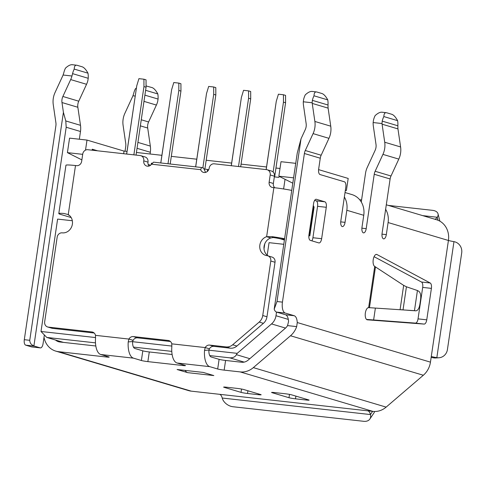 <?xml version="1.0" encoding="UTF-8"?>
<svg xmlns="http://www.w3.org/2000/svg" width="486" height="486" viewBox="0 0 486 486"><rect width="100%" height="100%" fill="white"/><g stroke="black" fill="none" stroke-linecap="round" stroke-linejoin="round"><path stroke-width="0.73" d="M66.193 127.247L80.476 131.493A19.592 17.49 -73.4 0 0 80.494 125.321L77.857 107.266A9.799 8.748 106.6 0 1 78.756 101.191L86.551 84.297A19.592 17.49 -73.4 0 0 87.838 80.725L88.221 78.289L72.566 73.635L71.964 76.004A19.592 17.49 106.6 0 1 70.677 79.576L62.882 96.471A9.799 8.748 -73.4 0 0 61.983 102.546L63.411 112.339L65.78 120.947L66.193 127.247L33.917 345.819A4.896 2.181 96.4 0 0 34.421 346.129L40.241 347.861A4.896 2.181 96.4 0 0 40.417 347.897A4.896 2.181 96.4 0 0 43.072 343.657L44.36 334.945M31.869 346.925A4.896 2.181 -83.6 0 1 31.693 346.925A4.896 2.181 -83.6 0 1 31.523 346.889L25.703 345.157A4.896 2.181 -83.6 0 1 24.3 339.696L55.884 125.801A9.799 8.748 -73.4 0 0 55.89 122.715L53.26 104.66A19.592 17.49 106.6 0 1 55.052 92.51L62.846 75.622A9.799 8.748 -73.4 0 0 63.101 75.02L63.842 72.663A12.247 5.449 -83.6 0 1 65.507 68.113C68.356 65.507 70.731 64.395 72.633 64.778M125.048 151.207L125.728 146.572A9.799 8.748 -73.4 0 0 125.74 143.485L123.104 125.431A19.592 17.49 106.6 0 1 124.896 113.281L132.69 96.386A9.799 8.748 -73.4 0 0 132.951 95.785L133.686 93.434A12.247 5.449 -83.6 0 1 135.357 88.883L136.438 87.948M137.046 148.315L150.326 152.264A19.592 17.49 -73.4 0 0 150.338 146.092L147.701 128.037A9.799 8.748 106.6 0 1 148.601 121.962L156.395 105.067A19.592 17.49 -73.4 0 0 157.683 101.495L158.072 99.059L144.895 95.147M80.476 131.493L79.34 139.227M150.326 152.264L150.071 153.995M272.069 392.682L289 397.718A4.896 0.352 -171.6 0 0 295.476 398.83L306.38 400.045A4.896 0.352 -171.6 0 0 309.108 400.13A4.896 0.352 -171.6 0 0 308.622 399.905L291.691 394.869A4.896 0.352 -171.6 0 0 285.215 393.751L274.311 392.536A4.896 0.352 -171.6 0 0 271.583 392.451A4.896 0.352 -171.6 0 0 272.069 392.682L272.117 392.372M247.52 393.49L258.418 394.699A4.896 0.352 -171.6 0 0 261.152 394.79A4.896 0.352 -171.6 0 0 260.666 394.559L243.729 389.523A4.896 0.352 -171.6 0 0 237.253 388.405L226.355 387.196A4.896 0.352 -171.6 0 0 223.627 387.105A4.896 0.352 -171.6 0 0 224.113 387.336L241.044 392.372A4.896 0.352 -171.6 0 0 247.52 393.49L247.921 390.768M55.756 351.111L188.568 390.604A19.592 17.49 -73.4 0 0 191.302 391.157L58.484 351.664A19.592 17.49 106.6 0 1 55.756 351.111A19.592 17.49 106.6 0 1 44.013 337.302M55.544 340.042A9.799 8.748 -73.4 0 0 58.448 341.688A9.799 8.748 -73.4 0 0 59.912 341.998L95.827 345.996M33.917 345.819C31.268 344.92 29.877 343.08 29.749 340.303L63.411 112.339M187.675 372.653L213.834 375.569L203.251 372.422L177.092 369.506L187.675 372.653A14.695 6.543 -83.6 0 1 185.136 370.399M58.484 351.664L106.446 357.01A4.896 0.352 -171.6 0 0 109.174 357.095A4.896 0.352 -171.6 0 0 108.688 356.864L100.748 354.507L133.45 358.146L141.383 360.509A4.896 0.352 -171.6 0 0 147.866 361.62L182.742 365.508A4.896 0.352 -171.6 0 0 185.47 365.594A4.896 0.352 -171.6 0 0 184.984 365.369L177.05 363.006L209.745 366.651L217.685 369.008A4.896 0.352 -171.6 0 0 224.161 370.125L225.589 360.46A4.896 0.352 8.4 0 1 219.107 359.342L211.173 356.979A7.351 3.268 96.4 0 1 208.931 350.029L204.521 350.424L205.189 347.569L209.423 348.827A4.896 4.374 106.6 0 1 213.858 346.348L230.328 348.183L226.093 346.919L209.63 345.084A4.896 4.374 -73.4 0 0 205.189 347.569L171.783 343.845A4.896 4.374 -73.4 0 0 168.891 340.607A4.896 4.374 -73.4 0 0 168.211 340.473L133.334 336.585A4.896 4.374 -73.4 0 0 128.893 339.064L133.128 340.328A4.896 4.374 106.6 0 1 137.562 337.843L170.465 341.506M172.123 354.501L149.287 351.955A4.896 0.352 8.4 0 1 142.811 350.837L134.877 348.48A7.351 3.268 96.4 0 1 132.635 341.524L128.225 341.919L128.893 339.064L95.487 335.346A4.896 4.374 -73.4 0 0 92.595 332.108A4.896 4.374 -73.4 0 0 91.915 331.968L48.314 327.108A4.896 4.374 106.6 0 1 47.634 326.975A4.896 4.374 106.6 0 1 44.669 321.793L57.16 237.198A4.896 4.374 106.6 0 1 62.232 232.855A9.799 8.748 -73.4 0 0 71.946 225.984A9.799 8.748 -73.4 0 0 68.253 214.587L75.5 165.544L76.588 165.665A4.896 4.374 -73.4 0 0 81.66 161.322L82.729 154.068A4.896 4.374 106.6 0 1 87.808 149.718L140.12 155.55A4.896 4.374 106.6 0 1 140.806 155.69A4.896 4.374 106.6 0 1 143.771 160.872A4.896 4.374 -73.4 0 0 146.729 166.054A4.896 4.374 -73.4 0 0 151.547 164.195L153.546 162.154L201.502 167.5L203.622 168.132L204.904 170.926A4.896 4.374 106.6 0 0 205.718 172.354M274.76 187.754A4.896 4.374 106.6 0 1 273.363 183.471L274.438 176.218A4.896 4.374 -73.4 0 0 271.474 171.036L267.239 169.778A4.896 4.374 106.6 0 1 270.204 174.96L269.135 182.207A4.896 4.374 -73.4 0 0 272.093 187.389A4.896 4.374 -73.4 0 0 272.78 187.529L273.867 187.651L266.626 236.694A9.799 8.748 -73.4 0 0 259.749 246.141A9.799 8.748 -73.4 0 0 265.781 255.411A9.799 8.748 -73.4 0 0 267.142 255.685A4.896 4.374 106.6 0 1 267.829 255.824A4.896 4.374 106.6 0 1 270.793 261.006L262.744 315.517L266.972 316.775L275.021 262.264A4.896 4.374 -73.4 0 0 272.063 257.082L267.829 255.824M47.634 326.975L51.868 328.232A4.896 4.374 -73.4 0 0 52.549 328.372L94.169 333.007M313.336 205.147L313.628 206.653A4.896 0.352 -171.6 0 0 314.114 206.872L309.831 235.874A4.896 0.352 -171.6 0 1 309.345 235.655L309.053 234.149M308.859 235.589L309.831 235.874M268.442 256.007A9.799 8.748 106.6 0 1 264.068 246.451A9.799 8.748 106.6 0 1 270.86 237.952L266.626 236.694L271.96 236.639A17.144 1.227 8.4 0 1 284.596 238.754M284.51 239.349L280.677 238.918L284.407 240.029M280.677 238.918A7.351 0.522 -171.6 0 0 273.205 237.526L270.86 237.952M291.734 190.415A17.144 1.227 -171.6 0 0 273.867 187.651M75.5 165.544A17.144 1.227 -171.6 0 0 65.944 165.246L58.806 213.579A17.144 1.227 8.4 0 0 60.507 214.387L71.169 217.552M68.757 214.915A7.351 0.522 -171.6 0 0 68.496 215.012A7.351 0.522 -171.6 0 0 69.231 215.359M58.806 213.579A17.144 1.227 8.4 0 1 63.897 213.457L68.253 214.587M133.128 340.328L132.635 341.524M209.423 348.827L208.931 350.029M171.783 343.845L171.819 346.779A17.144 7.63 96.4 0 0 177.05 363.006M209.745 366.651A17.144 7.63 -83.6 0 1 204.521 350.424M95.487 335.346L95.523 338.274A17.144 7.63 96.4 0 0 100.748 354.507M133.45 358.146A17.144 7.63 -83.6 0 1 128.225 341.919M374.542 411.496A9.799 6.676 33.9 0 1 373.856 413.106L369.852 419.053A9.799 6.676 -146.1 0 0 370.447 414.558L222.211 398.034A9.799 6.676 -146.1 0 0 232.916 406.733L363.71 421.307A9.799 6.676 -146.1 0 0 369.852 419.053M431.155 357.417A19.592 1.403 -171.6 0 0 433.664 357.86L436.835 357.66L453.967 241.651A9.799 9.264 86.3 0 1 461.7 252.896L447.424 349.568A9.799 9.264 -93.7 0 1 438.888 357.769A9.799 9.264 -93.7 0 1 436.835 357.66A9.799 0.699 8.4 0 1 431.289 356.487L430.456 362.149A19.592 17.49 106.6 0 1 423.33 375.253L386.145 407.116A19.592 17.49 106.6 0 1 372.981 411.405L367.872 410.834A9.799 4.362 -83.6 0 1 370.447 414.558L372.598 411.363M367.872 410.834L219.636 394.316A9.799 4.362 -83.6 0 1 222.211 398.034M219.636 394.316L191.302 391.157M201.502 167.5L200.675 169.669A4.896 4.374 -73.4 0 0 203.409 172.366A4.896 4.374 -73.4 0 0 209.168 168.156A4.896 4.374 106.6 0 1 214.241 163.812L266.559 169.638A4.896 4.374 106.6 0 1 267.239 169.778M149.038 166.036A4.896 4.374 106.6 0 1 147.999 162.13A4.896 4.374 -73.4 0 0 145.041 156.948L140.806 155.69M151.547 164.195L200.675 169.669M145.612 90.311L157.829 93.944C155.885 90.426 153.989 88.312 152.13 87.608L146.061 85.943M76.995 65.264C75.239 64.899 74.315 66.169 74.23 69.085L87.984 73.173C86.04 69.656 84.145 67.548 82.286 66.837L76.995 65.264L72.189 64.693M157.829 93.944A12.247 5.449 -83.6 0 1 158.072 99.059M72.566 73.635A12.247 5.449 -83.6 0 1 74.23 69.085M87.984 73.173A12.247 5.449 -83.6 0 1 88.221 78.289M225.589 360.46L241.597 362.24A9.799 8.748 106.6 0 0 248.176 360.096L285.361 328.232A9.799 8.748 106.6 0 0 287.548 325.602L288.544 321.568A9.799 4.362 96.4 0 0 285.525 314.758L294.243 315.73L285.252 313.057L276.528 312.085L285.525 314.758M266.972 316.775A9.799 8.748 106.6 0 1 263.412 323.33L236.913 346.038A9.799 8.748 106.6 0 1 230.328 348.183M372.981 411.405L240.169 371.912L224.161 370.125M226.093 346.919A9.799 8.748 -73.4 0 0 232.679 344.774L259.178 322.072A9.799 8.748 -73.4 0 0 262.744 315.517M240.169 371.912A19.592 17.49 -73.4 0 0 253.334 367.623L290.513 335.759A19.592 17.49 -73.4 0 0 296.673 326.616L287.548 325.602M361.28 202.006L365.521 173.289A19.592 17.49 106.6 0 1 367.301 167.318L375.095 150.423A9.799 8.748 106.6 0 0 375.994 144.348L373.357 126.293A19.592 17.49 -73.4 0 1 373.151 122.551L373.479 120.151A12.247 5.449 96.4 0 1 375.143 115.601C377.993 112.995 380.368 111.883 382.269 112.272M244.16 362.113L229.726 357.824C232.946 357.982 235.175 356.937 236.409 354.677L237.198 353.346L271.534 323.919A12.247 10.929 -73.4 0 0 275.987 315.73L276.528 312.085A9.799 4.362 -83.6 0 1 274.195 309.175L297.262 152.993L301.022 138.814L276.996 301.527L282.445 302.128A9.799 4.362 96.4 0 0 285.252 313.057M366.541 319.436L415.415 323.111A4.896 2.181 96.4 0 0 418.039 318.865L422.686 287.402A4.896 2.181 96.4 0 0 421.483 282.026L374.074 256.681M311.872 240.843A4.896 2.181 96.4 0 0 312.917 237.733L317.558 206.313A4.896 2.181 96.4 0 0 316.155 200.846L314.624 200.39M453.967 241.651A9.799 0.699 8.4 0 1 448.42 240.473L388.101 222.539L386.315 234.623A4.896 2.181 -83.6 0 1 383.654 238.863A4.896 2.181 -83.6 0 1 383.484 238.826A4.896 2.181 -83.6 0 1 382.081 233.365L390.112 178.982L374.238 174.261L366.207 228.645A4.896 2.181 -83.6 0 1 363.552 232.885A4.896 2.181 -83.6 0 1 363.376 232.849A4.896 2.181 -83.6 0 1 361.973 227.387L363.759 215.298L346.828 210.268L345.042 222.351A4.896 2.181 -83.6 0 1 342.387 226.591A4.896 2.181 -83.6 0 1 342.211 226.555A4.896 2.181 -83.6 0 1 340.808 221.094L345.807 187.256A4.896 2.181 96.4 0 0 344.404 181.794L320.061 174.553A4.896 2.181 -83.6 0 1 318.658 169.092L320.268 158.217L304.394 153.497L282.445 302.128M294.243 315.73C295.992 316.422 297.001 318.688 297.262 322.54L296.673 326.616M318.81 242.909L310.341 240.388A4.896 2.181 -83.6 0 1 308.938 234.926L313.579 203.506A4.896 2.181 -83.6 0 1 316.24 199.266A4.896 2.181 -83.6 0 1 316.41 199.303L324.873 201.818A4.896 2.181 -83.6 0 1 326.276 207.285L321.641 238.699A4.896 2.181 -83.6 0 1 318.98 242.939A4.896 2.181 -83.6 0 1 318.81 242.909M374.724 266.437A6.124 2.728 -83.6 0 1 373.23 259.664A6.124 2.728 -83.6 0 1 376.547 254.415A6.124 2.728 -83.6 0 1 377.008 254.561L430.201 282.992A4.896 2.181 -83.6 0 1 431.404 288.374L426.757 319.837A4.896 2.181 -83.6 0 1 424.138 324.083L367.373 319.818A6.124 2.728 -83.6 0 1 367.331 319.812A6.124 2.728 -83.6 0 1 365.29 313.476A6.124 2.728 -83.6 0 1 368.643 307.638L414.461 310.675L417.431 290.525L406.436 286.783L403.666 285.373L374.724 266.437L368.643 307.638M304.394 153.497A9.799 8.748 106.6 0 1 305.281 150.508L313.081 133.614A19.592 17.49 -73.4 0 0 314.873 121.464L312.237 103.409A9.799 8.748 106.6 0 1 312.164 102.771L312.352 100.353A12.247 5.449 -83.6 0 1 314.017 95.803C314.102 92.893 315.025 91.617 316.781 91.988L311.976 91.411M312.164 102.771L303.307 101.787A19.592 17.49 -73.4 0 0 303.513 105.523L306.144 123.578A9.799 8.748 106.6 0 1 305.251 129.653L301.022 138.814M274.195 309.175L276.996 301.527M433.664 357.86A9.799 9.264 86.3 0 0 435.717 357.969L438.888 357.769M346.828 210.268A19.592 17.49 -73.4 0 0 344.367 197.006M316.781 91.988L322.072 93.561C323.931 94.266 325.833 96.38 327.777 99.897A12.247 5.449 -83.6 0 1 328.014 105.012L328.038 107.491A9.799 8.748 -73.4 0 0 328.111 108.129L330.747 126.184A19.592 17.49 106.6 0 1 328.955 138.334L321.155 155.228A9.799 8.748 -73.4 0 0 320.268 158.217M388.101 222.539A19.592 17.49 -73.4 0 0 385.641 209.278M361.584 199.928L359.652 199.716M397.858 125.783L382.196 121.123A12.247 5.449 -83.6 0 1 383.861 116.573C383.946 113.657 384.869 112.388 386.631 112.758L391.923 114.332C393.775 115.036 395.677 117.15 397.621 120.668A12.247 5.449 -83.6 0 1 397.858 125.783L397.882 128.261A9.799 8.748 -73.4 0 0 397.955 128.899L400.592 146.954A19.592 17.49 106.6 0 1 398.799 159.104L391.005 175.999A9.799 8.748 -73.4 0 0 390.112 178.982M374.238 174.261A9.799 8.748 106.6 0 1 375.131 171.279L382.925 154.384A19.592 17.49 -73.4 0 0 384.718 142.234L382.081 124.179A9.799 8.748 106.6 0 1 382.008 123.541L373.151 122.551M345.03 192.529L351.907 194.576A19.592 17.49 106.6 0 1 363.759 215.298M431.289 356.487L448.42 240.473A19.592 17.49 -73.4 0 0 436.568 219.751L386.297 204.8M303.307 101.787L303.635 99.381A12.247 5.449 96.4 0 1 305.299 94.831C308.142 92.225 310.524 91.113 312.425 91.502M382.196 121.123L382.008 123.541M381.826 112.181L386.631 112.758M368.479 307.638L369.451 307.753L375.496 266.826M327.777 99.897L314.017 95.803M388.369 205.414L432.534 210.341A9.799 5.686 165.6 0 1 438.02 213.846A9.799 5.686 165.6 0 1 437.248 217.254A9.799 4.362 -83.6 0 1 434.824 219.235M397.621 120.668L383.861 116.573M410.828 310.511A7.351 5.656 -86.6 0 1 410.737 310.505A7.351 5.656 -86.6 0 1 410.646 310.499L400.822 309.697M417.431 290.525L418.774 291.26C420.451 292.56 421.064 295.275 420.615 299.4L419.861 304.515C419.12 308.495 417.808 310.59 415.937 310.815L414.461 310.675M95.56 337.563L41.006 331.482L57.603 219.101L72.335 220.741M81.873 159.888L67.414 152.634L69.559 138.133L87 140.077L124.039 151.091L127.016 151.425M41.006 331.482L46.771 337.436L63.429 342.387M237.198 353.346L208.925 350.193M171.856 346.068L132.623 341.694M267.209 255.162L269.05 242.666L283.775 244.306M82.693 154.341L67.414 152.634M85.512 150.131L87 140.077M345.339 190.397L346.403 190.518L348.189 178.435L318.597 169.632M136.432 152.476L161.893 155.313M171.309 156.358L196.769 159.201M206.185 160.246L231.646 163.083M241.068 164.134L266.528 166.971M275.945 168.022L280.009 168.472M293.593 177.84L278.867 176.199L281.005 161.698L295.731 163.339M346.403 190.518L345.37 190.208M229.726 357.824L209.758 355.594M171.783 351.366L133.462 347.095M95.487 342.861L46.771 337.436M92.133 150.204L92.279 149.22L97.662 150.818M124.039 151.091L123.651 153.716M278.867 176.199L292.803 183.192M93.02 150.302L92.279 149.22M148.194 164.499L150.642 165.173M152.586 163.308L151.419 163.181L151.207 164.62M207.249 171.546L207.558 169.432L203.907 169.025M207.607 169.438L208.682 169.736M279.602 176.57L278.678 177.36L274.341 176.874M285.039 179.298L283.611 188.969M375.374 308.13L373.625 319.97M136.347 88.549L126.627 154.044M136.044 155.095L146.067 87.213L143.953 86.587L133.869 154.852M143.953 86.587L143.929 79.212L138.917 78.653L136.754 85.785L126.676 154.05M171.224 92.437L160.763 162.962M170.179 164.013L180.944 91.101L178.83 90.469L168.004 163.77M178.83 90.469L178.812 83.1L173.794 82.541L171.637 89.667L160.811 162.968M206.107 96.325L195.639 166.85M204.873 169.134L215.827 94.989L213.706 94.357L202.85 167.901M213.706 94.357L213.688 86.988L208.676 86.429L206.514 93.555L195.688 166.85M275.86 104.095L266.14 169.596M143.929 79.212L146.049 79.844L146.067 87.213M178.812 83.1L180.926 83.726L180.944 91.101M213.688 86.988L215.802 87.614L215.827 94.989M240.983 100.213L231.263 165.708M248.583 98.245L248.565 90.87L250.685 91.502L250.703 98.871L248.583 98.245L238.505 166.516M248.565 90.87L243.553 90.311L241.39 97.443L231.312 165.714M283.466 102.133L283.447 94.758L285.561 95.39L285.58 102.759L283.466 102.133L273.144 172.032M283.447 94.758L278.429 94.199L276.273 101.331L266.188 169.596M240.679 166.759L250.703 98.871M264.013 248.826L264.749 243.857M274.633 176.91L285.58 102.759M80.494 125.321L65.78 120.947M77.857 107.266L61.983 102.546M78.756 101.191L62.882 96.471M86.551 84.297L70.677 79.576M150.338 146.092L137.921 142.398M147.701 128.037L140.363 125.85M148.601 121.962L141.256 119.781M156.395 105.067L143.978 101.374M135.193 96.04L132.951 95.785M289 397.718L289.492 394.383M295.476 398.83L295.877 396.114M306.38 400.045L306.49 399.267M258.418 394.699L258.534 393.927M224.113 387.336L224.155 387.026M241.044 392.372L241.536 389.037M24.3 339.696L29.749 340.303M71.964 76.004L63.101 75.02M182.742 365.508L182.858 364.731M149.287 351.955L147.866 361.62M106.446 357.01L106.562 356.232M133.334 336.585L137.562 337.843M169.541 340.868L168.211 340.473M269.135 182.207L273.363 183.471M274.438 176.218L270.204 174.96M48.314 327.108L52.549 328.372M93.245 332.363L91.915 331.968M313.628 206.653L309.345 235.655M142.811 350.837L141.383 360.509M219.107 359.342L217.685 369.008M270.793 261.006L275.021 262.264M273.205 237.526L271.96 236.639M213.858 346.348L209.63 345.084M31.523 346.889L40.241 347.861M34.421 346.129L25.703 345.157M147.999 162.13L143.771 160.872M232.679 344.774L236.913 346.038M263.412 323.33L259.178 322.072M253.334 367.623L386.145 407.116M423.33 375.253L290.513 335.759M297.262 322.54L430.456 362.149M340.722 221.865L345.042 222.351M381.996 234.143L386.315 234.623M361.888 228.165L366.207 228.645M316.064 199.266L316.41 199.303M316.155 200.846L324.873 201.818M317.558 206.313L326.276 207.285M312.917 237.733L321.641 238.699M415.415 323.111L424.138 324.083M426.757 319.837L418.039 318.865M376.061 254.457L377.008 254.561M421.483 282.026L430.201 282.992M422.686 287.402L431.404 288.374M321.155 155.228L305.281 150.508M391.005 175.999L375.131 171.279M328.014 105.012L312.352 100.353M312.237 103.409L328.111 108.129M314.873 121.464L330.747 126.184M313.081 133.614L328.955 138.334M398.799 159.104L382.925 154.384M400.592 146.954L384.718 142.234M397.955 128.899L382.081 124.179M400.069 309.71L403.666 285.373M438.02 220.261L437.248 217.254L422.741 215.638M403.046 309.746L406.436 286.783M410.646 310.499L415.882 310.815M275.987 315.73L288.301 319.393M236.409 354.677L249.84 358.674M285.531 328.08L271.534 323.919M31.693 346.925L40.417 347.897M146.432 85.949L146.061 85.913M439.903 221.179L438.02 213.846M415.937 310.815L410.737 310.505"/></g></svg>
